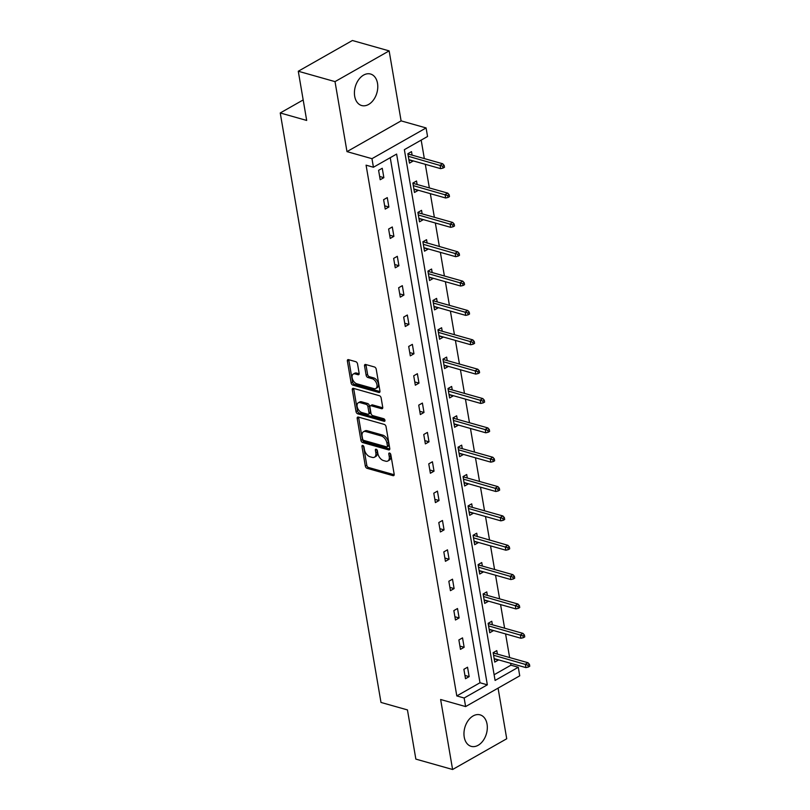 <?xml version="1.0" encoding="UTF-8"?>
<svg xmlns="http://www.w3.org/2000/svg" width="810" height="810" viewBox="0 0 810 810"><rect width="100%" height="100%" fill="white"/><g stroke="black" fill="none" stroke-linecap="round" stroke-linejoin="round"><path stroke-width="1.21" d="M362.758 445.439A1.438 0.861 -119.6 0 0 362.272 445.48A1.438 0.861 -119.6 0 0 361.969 446.442L365.32 466.064A2.055 1.235 -119.6 0 0 367.082 468.322L393.042 475.662A2.055 1.235 -119.6 0 0 393.751 475.602A2.055 1.235 -119.6 0 0 394.176 474.225L390.815 454.602A1.438 0.861 -119.6 0 0 389.59 453.023A1.438 0.861 -119.6 0 0 389.094 453.063A1.438 0.861 -119.6 0 0 388.8 454.025L389.235 456.567A6.591 3.939 -119.6 0 1 387.868 460.991A6.591 3.939 -119.6 0 1 385.631 461.173L383.464 460.556A6.591 3.939 -119.6 0 1 377.835 453.347L377.409 450.805A1.438 0.861 -119.6 0 0 376.174 449.226A1.438 0.861 -119.6 0 0 375.678 449.267A1.438 0.861 -119.6 0 0 375.384 450.238L375.82 452.78A6.591 3.939 -119.6 0 1 374.463 457.204A6.591 3.939 -119.6 0 1 372.215 457.377L370.048 456.769A6.591 3.939 -119.6 0 1 364.419 449.55L363.994 447.019A1.438 0.861 -119.6 0 0 362.758 445.439M377.511 83.298A16.362 11.229 -74.2 0 1 373.613 99.782A16.362 11.229 -74.2 0 1 361.645 105.523A16.362 11.229 -74.2 0 1 354.689 96.258A16.362 11.229 -74.2 0 1 358.587 79.775A16.362 11.229 -74.2 0 1 370.555 74.024A16.362 11.229 -74.2 0 1 377.511 83.298M487.053 724.13A16.362 11.229 -74.2 0 1 483.145 740.613A16.362 11.229 -74.2 0 1 471.187 746.354A16.362 11.229 -74.2 0 1 464.231 737.09A16.362 11.229 -74.2 0 1 468.129 720.606A16.362 11.229 -74.2 0 1 480.087 714.855A16.362 11.229 -74.2 0 1 487.053 724.13M389.144 50.888L335.016 81.628L346.984 151.622L401.102 120.872L389.144 50.888L352.401 40.5L298.283 71.239L306.686 120.447L280.24 112.965L380.994 702.442L407.45 709.914L415.854 759.112L452.598 769.5L506.726 738.76L498.069 688.135M298.283 71.239L335.016 81.628M357.544 363.953A2.055 1.235 -119.6 0 0 355.792 361.695L348.502 359.64A2.055 1.235 -119.6 0 0 347.804 359.691A2.055 1.235 -119.6 0 0 347.379 361.078L351.105 382.867A2.055 1.235 -119.6 0 0 352.856 385.125L378.827 392.465A2.055 1.235 -119.6 0 0 379.525 392.404A2.055 1.235 -119.6 0 0 379.951 391.027L376.225 369.228A2.055 1.235 -119.6 0 0 374.473 366.981L365.675 364.49A2.055 1.235 -119.6 0 0 364.966 364.541A2.055 1.235 -119.6 0 0 364.541 365.928L366.14 375.253A2.055 1.235 -119.6 0 0 367.892 377.511L372.256 378.746A5.508 3.291 -119.6 0 1 376.589 383.403A5.508 3.291 -119.6 0 1 375.82 388.476A5.508 3.291 -119.6 0 1 373.947 388.618L356.856 383.788A5.508 3.291 -119.6 0 1 352.522 379.131A5.508 3.291 -119.6 0 1 353.292 374.058A5.508 3.291 -119.6 0 1 355.165 373.906L358.01 374.716A2.055 1.235 -119.6 0 0 358.719 374.655A2.055 1.235 -119.6 0 0 359.144 373.278L357.544 363.953M494.12 674.74L510.928 665.192L518.279 667.268L519.736 675.823L465.618 706.573L440.63 699.506L452.598 769.5M465.618 706.573L464.15 698.007L487.336 684.835L396.617 154.072L373.43 167.245L371.962 158.679L426.09 127.939L427.548 136.495L404.362 149.668L495.092 680.44L518.279 667.268M373.43 167.245L366.079 165.169L456.8 695.932L464.15 698.007M346.984 151.622L371.962 158.679M358.324 417.069A2.055 1.235 -119.6 0 0 357.625 417.13A2.055 1.235 -119.6 0 0 357.2 418.507L360.916 440.306A2.055 1.235 -119.6 0 0 362.677 442.554L388.638 449.894A2.055 1.235 -119.6 0 0 389.347 449.844A2.055 1.235 -119.6 0 0 389.772 448.457L386.046 426.667A2.055 1.235 -119.6 0 0 384.284 424.41L358.324 417.069M356.015 411.581L352.289 389.792A2.055 1.235 -119.6 0 1 352.714 388.415A2.055 1.235 -119.6 0 1 353.413 388.354L379.374 395.695A2.055 1.235 -119.6 0 1 381.135 397.953L382.735 407.278A2.055 1.235 -119.6 0 1 382.31 408.655A2.055 1.235 -119.6 0 1 381.601 408.716L371.071 405.739A2.055 1.235 -119.6 0 0 370.373 405.79A2.055 1.235 -119.6 0 0 369.947 407.177L371 413.363A2.055 1.235 -119.6 0 0 372.762 415.621L383.727 418.719A1.438 0.861 -119.6 0 1 384.861 419.934A1.438 0.861 -119.6 0 1 384.659 421.261A1.438 0.861 -119.6 0 1 384.163 421.301L357.767 413.839A2.055 1.235 -119.6 0 1 356.015 411.581L357.473 410.751L353.747 388.962L352.289 389.792M303.183 99.934L280.24 112.965M417.12 184.457L416.532 180.994L412.867 183.07L414.477 192.476L418.132 190.401L413.94 189.307M427.153 243.162L426.566 239.689L422.901 241.775L424.511 251.181L428.176 249.105L423.974 248.012M437.187 301.867L436.6 298.394L432.945 300.469L434.545 309.886L438.21 307.8L434.008 306.717M447.221 360.572L446.634 357.099L442.979 359.174L444.579 368.58L448.244 366.505L444.042 365.411M457.255 419.266L456.668 415.803L453.013 417.879L454.612 427.285L458.278 425.209L454.076 424.116M467.289 477.971L466.702 474.508L463.047 476.584L464.646 485.99L468.312 483.914L464.11 482.821M477.323 536.676L476.736 533.203L473.08 535.278L474.68 544.695L478.345 542.609L474.144 541.525M487.357 595.38L486.769 591.908L483.114 593.983L484.714 603.389L488.379 601.314L484.177 600.22M497.391 654.075L496.803 650.612L493.148 652.688L494.758 662.094L498.413 660.018L494.211 658.925M510.928 665.192L510.604 663.279M509.622 657.538L505.582 633.926M504.6 628.185L500.57 604.574M499.588 598.833L495.548 575.221M494.566 569.481L490.536 545.869M489.554 540.128L485.514 516.517M484.532 510.776L480.502 487.164M479.52 481.423L475.48 457.812M474.498 452.081L470.468 428.47M469.486 422.729L465.446 399.117M464.464 393.376L460.434 369.765M459.452 364.024L455.412 340.413M454.43 334.672L450.4 311.06M449.418 305.319L445.378 281.708M444.396 275.967L440.367 252.356M439.384 246.615L435.345 223.003M434.362 217.262L430.333 193.661M429.351 187.92L425.311 164.308M424.329 158.568L421.18 140.12M492.379 624.723L491.781 621.26L488.126 623.335L489.736 632.742L493.391 630.666L489.2 629.572M482.345 566.028L481.748 562.555L478.092 564.631L479.702 574.037L483.357 571.961L479.155 570.878M472.311 507.323L471.714 503.85L468.058 505.936L469.668 515.342L473.324 513.267L469.122 512.173M462.277 448.618L461.68 445.156L458.025 447.231L459.634 456.637L463.29 454.562L459.088 453.468M452.243 389.914L451.646 386.451L447.991 388.527L449.601 397.933L453.256 395.857L449.054 394.764M442.209 331.219L441.612 327.746L437.957 329.822L439.567 339.228L443.222 337.152L439.02 336.069M432.175 272.514L431.578 269.042L427.923 271.127L429.533 280.533L433.188 278.448L428.986 277.364M422.142 213.81L421.544 210.347L417.889 212.423L419.499 221.829L423.154 219.753L418.952 218.66M412.108 155.105L411.51 151.642L407.855 153.718L409.465 163.124L413.12 161.048L408.918 159.955M401.102 120.872L426.09 127.939M456.8 695.932L479.986 682.759L390.238 157.697M479.986 682.759L487.336 684.835M382.259 168.257L383.859 177.663L380.204 179.739L378.594 170.333L382.259 168.257M387.271 197.61L388.881 207.016L385.226 209.091L383.616 199.685L387.271 197.61M392.293 226.962L393.893 236.368L390.238 238.444L388.628 229.038L392.293 226.962M397.305 256.314L398.915 265.72L395.26 267.796L393.65 258.39L397.305 256.314M402.327 285.667L403.927 295.073L400.272 297.149L398.662 287.742L402.327 285.667M407.339 315.019L408.949 324.425L405.294 326.501L403.684 317.095L407.339 315.019M412.361 344.361L413.961 353.778L410.305 355.853L408.696 346.447L412.361 344.361M417.373 373.714L418.983 383.12L415.327 385.206L413.718 375.8L417.373 373.714M422.395 403.066L423.994 412.472L420.339 414.558L418.729 405.142L422.395 403.066M427.407 432.418L429.017 441.825L425.361 443.9L423.751 434.494L427.407 432.418M432.429 461.771L434.028 471.177L430.373 473.253L428.763 463.846L432.429 461.771M437.44 491.123L439.05 500.529L435.395 502.605L433.785 493.199L437.44 491.123M442.462 520.476L444.072 529.882L440.407 531.957L438.797 522.551L442.462 520.476M447.474 549.828L449.084 559.234L445.429 561.31L443.819 551.904L447.474 549.828M452.496 579.18L454.106 588.587L450.441 590.662L448.841 581.256L452.496 579.18M457.508 608.523L459.118 617.939L455.463 620.014L453.853 610.608L457.508 608.523M462.53 637.875L464.14 647.281L460.475 649.367L458.875 639.951L462.53 637.875M467.542 667.227L469.152 676.633L465.497 678.709L463.887 669.303L467.542 667.227M469.152 676.633L464.94 675.449M464.14 647.281L459.918 646.096M459.118 617.939L454.906 616.744M454.106 588.587L449.884 587.392M449.084 559.234L444.872 558.039M444.072 529.882L439.85 528.687M439.05 500.529L434.838 499.335M434.028 471.177L429.816 469.982M429.017 441.825L424.804 440.64M423.994 412.472L419.783 411.288M418.983 383.12L414.771 381.935M413.961 353.778L409.749 352.583M408.949 324.425L404.737 323.231M403.927 295.073L399.715 293.878M398.915 265.72L394.693 264.526M393.893 236.368L389.681 235.173M388.881 207.016L384.659 205.821M383.859 177.663L379.647 176.479M374.463 457.204L375.921 456.374A6.591 3.939 -119.6 0 0 377.278 451.95L375.82 452.78M376.903 449.752L377.278 451.95M387.868 460.991L389.337 460.161A6.591 3.939 -119.6 0 0 390.693 455.736L389.235 456.567M390.319 453.549L390.693 455.736M363.498 445.966L366.788 465.234A2.055 1.235 -119.6 0 0 368.55 467.492L394.207 474.741M358.627 417.16A2.055 1.235 -119.6 0 0 358.658 417.676L362.384 439.476A2.055 1.235 -119.6 0 0 364.146 441.723L389.802 448.983M362.596 438.848A1.438 0.861 -119.6 0 0 363.822 440.417L386.613 446.867A1.438 0.861 -119.6 0 0 387.109 446.826A1.438 0.861 -119.6 0 0 387.403 445.854L386.947 443.181A6.591 3.939 -119.6 0 0 381.318 435.962L365.745 431.558A6.591 3.939 -119.6 0 0 363.498 431.74A6.591 3.939 -119.6 0 0 362.131 436.165L362.596 438.848M387.109 446.826L388.567 445.996A1.438 0.861 -119.6 0 0 388.871 445.024L387.403 445.854M363.498 431.74L364.956 430.91A6.591 3.939 -119.6 0 1 367.203 430.728L382.786 435.132A6.591 3.939 -119.6 0 1 388.405 442.351L388.871 445.024M353.717 388.446A2.055 1.235 -119.6 0 0 353.747 388.962M382.755 407.794L372.539 404.909A2.055 1.235 -119.6 0 0 371.83 404.959L370.373 405.79M384.952 420.279L359.235 413.009L357.767 413.839M360.146 402.651A5.508 3.291 -119.6 0 0 358.273 402.803A5.508 3.291 -119.6 0 0 357.504 407.865A5.508 3.291 -119.6 0 0 361.837 412.533L367.861 414.234A2.055 1.235 -119.6 0 0 368.56 414.173A2.055 1.235 -119.6 0 0 368.985 412.796L367.922 406.61A2.055 1.235 -119.6 0 0 366.171 404.352L360.146 402.651L361.614 401.821A5.508 3.291 -119.6 0 0 359.731 401.962L358.273 402.803M368.56 414.173L370.018 413.343A2.055 1.235 -119.6 0 0 370.443 411.966L368.985 412.796M361.614 401.821L367.629 403.522A2.055 1.235 -119.6 0 1 369.39 405.769L370.443 411.966M357.473 410.751A2.055 1.235 -119.6 0 0 359.235 413.009M353.292 374.058L354.75 373.228A5.508 3.291 -119.6 0 1 356.633 373.076L359.174 373.795M375.82 388.476L377.288 387.646A5.508 3.291 -119.6 0 0 378.057 382.573A5.508 3.291 -119.6 0 0 373.724 377.916L372.256 378.746M365.978 364.571A2.055 1.235 -119.6 0 0 366.009 365.097L367.598 374.423A2.055 1.235 -119.6 0 0 369.36 376.68L373.724 377.916M348.816 359.721A2.055 1.235 -119.6 0 0 348.837 360.248L352.563 382.036A2.055 1.235 -119.6 0 0 354.324 384.294L379.981 391.544M528.302 667.065L529.76 666.235L529.446 664.352L527.978 665.182L528.302 667.065L525.933 667.612L525.356 664.22L527.988 662.722L493.189 652.931M527.978 665.182L493.584 655.239M525.933 667.612L494.161 658.631M527.988 662.722L529.446 664.352M523.28 637.713L524.748 636.883L524.424 634.999L522.966 635.83L523.28 637.713L520.921 638.26L520.334 634.868L522.966 633.379L488.167 623.578M522.966 635.83L488.562 625.887M520.921 638.26L489.139 629.279M522.966 633.379L524.424 634.999M518.268 608.361L519.726 607.53L519.413 605.647L517.944 606.477L518.268 608.361L515.899 608.907L515.322 605.515L517.954 604.027L483.155 594.226M517.944 606.477L483.55 596.535M515.899 608.907L484.127 599.926M517.954 604.027L519.413 605.647M513.246 579.008L514.715 578.178L514.39 576.295L512.933 577.125L513.246 579.008L510.887 579.555L510.3 576.173L512.933 574.675L478.133 564.874M512.933 577.125L478.528 567.182M510.887 579.555L479.105 570.574M512.933 574.675L514.39 576.295M508.234 549.656L509.692 548.826L509.379 546.942L507.91 547.773L508.234 549.656L505.865 550.203L505.288 546.821L507.921 545.322L473.141 535.248M507.91 547.773L473.516 537.84M505.865 550.203L474.093 541.222M507.921 545.322L509.379 546.942M503.212 520.303L504.681 519.473L504.357 517.6L502.899 518.43L503.212 520.303L500.853 520.85L500.266 517.468L502.899 515.97L468.099 506.169M502.899 518.43L468.494 508.488M500.853 520.85L469.071 511.869M502.899 515.97L504.357 517.6M498.201 490.961L499.659 490.121L499.345 488.248L497.877 489.078L498.201 490.961L495.831 491.498L495.254 488.116L497.887 486.618L463.087 476.827M497.877 489.078L463.482 479.135M495.831 491.498L464.059 482.517M497.887 486.618L499.345 488.248M493.179 461.609L494.647 460.779L494.323 458.895L492.865 459.726L493.179 461.609L490.819 462.145L490.232 458.764L492.865 457.265L458.065 447.474M492.865 459.726L458.46 449.783M490.819 462.145L459.037 453.165M492.865 457.265L494.323 458.895M488.167 432.257L489.625 431.426L489.301 429.543L487.843 430.373L488.167 432.257L485.798 432.803L485.22 429.411L487.853 427.913L453.053 418.122M487.843 430.373L453.448 420.43M485.798 432.803L454.025 423.822M487.853 427.913L489.301 429.543M483.145 402.904L484.613 402.074L484.289 400.191L482.821 401.021L483.145 402.904L480.775 403.451L480.198 400.059L482.831 398.571L448.031 388.77M482.821 401.021L448.426 391.078M480.775 403.451L449.003 394.47M482.831 398.571L484.289 400.191M478.133 373.552L479.591 372.721L479.267 370.838L477.809 371.668L478.133 373.552L475.764 374.099L475.186 370.707L477.819 369.218L443.019 359.417M477.809 371.668L443.414 361.726M475.764 374.099L443.991 365.118M477.819 369.218L479.267 370.838M473.111 344.199L474.579 343.369L474.255 341.486L472.787 342.316L473.111 344.199L470.742 344.746L470.164 341.354L472.797 339.866L437.997 330.065M472.787 342.316L438.392 332.373M470.742 344.746L438.969 335.765M472.797 339.866L474.255 341.486M468.099 314.847L469.557 314.017L469.233 312.133L467.775 312.964L468.099 314.847L465.73 315.394L465.153 312.012L467.785 310.513L432.985 300.712M467.775 312.964L433.38 303.031M465.73 315.394L433.957 306.413M467.785 310.513L469.233 312.133M463.077 285.495L464.545 284.664L464.221 282.781L462.753 283.621L463.077 285.495L460.708 286.041L460.131 282.66L462.763 281.161L427.964 271.36M462.753 283.621L428.358 273.679M460.708 286.041L428.935 277.06M462.763 281.161L464.221 282.781M458.065 256.142L459.523 255.312L459.199 253.439L457.741 254.269L458.065 256.142L455.696 256.689L455.119 253.307L457.751 251.809L422.972 241.734M457.741 254.269L423.346 244.326M455.696 256.689L423.924 247.708M457.751 251.809L459.199 253.439M453.043 226.8L454.511 225.97L454.187 224.086L452.719 224.917L453.043 226.8L450.674 227.337L450.097 223.955L452.729 222.456L417.93 212.665M452.719 224.917L418.325 214.974M450.674 227.337L418.902 218.356M452.729 222.456L454.187 224.086M448.031 197.448L449.489 196.617L449.165 194.734L447.707 195.564L448.031 197.448L445.662 197.994L445.085 194.602L447.717 193.104L412.918 183.313M447.707 195.564L413.313 185.622M445.662 197.994L413.89 189.003M447.717 193.104L449.165 194.734M443.009 168.095L444.477 167.265L444.153 165.382L442.685 166.212L443.009 168.095L440.64 168.642L440.063 165.25L442.695 163.752L407.896 153.961M442.685 166.212L408.291 156.269M440.64 168.642L408.868 159.661M442.695 163.752L444.153 165.382M363.255 445.713L361.969 446.442M390.086 453.296L388.8 454.025M376.67 449.509L375.384 450.238M394.156 475.035L393.042 475.662M368.55 467.492L367.082 468.322M366.788 465.234L365.32 466.064M389.752 449.267L388.638 449.894M364.146 441.723L362.677 442.554M362.384 439.476L360.916 440.306M358.658 417.676L357.2 418.507M388.405 442.351L386.947 443.181M382.786 435.132L381.318 435.962M367.203 430.728L365.745 431.558M382.715 408.088L381.601 408.716M372.539 404.909L371.071 405.739M384.942 420.866L384.163 421.301M369.39 405.769L367.922 406.61M367.629 403.522L366.171 404.352M359.124 374.088L358.01 374.716M356.633 373.076L355.165 373.906M369.36 376.68L367.892 377.511M367.598 374.423L366.14 375.253M366.009 365.097L364.541 365.928M379.93 391.827L378.827 392.465M354.324 384.294L352.856 385.125M352.563 382.036L351.105 382.867M348.837 360.248L347.379 361.078"/></g></svg>
